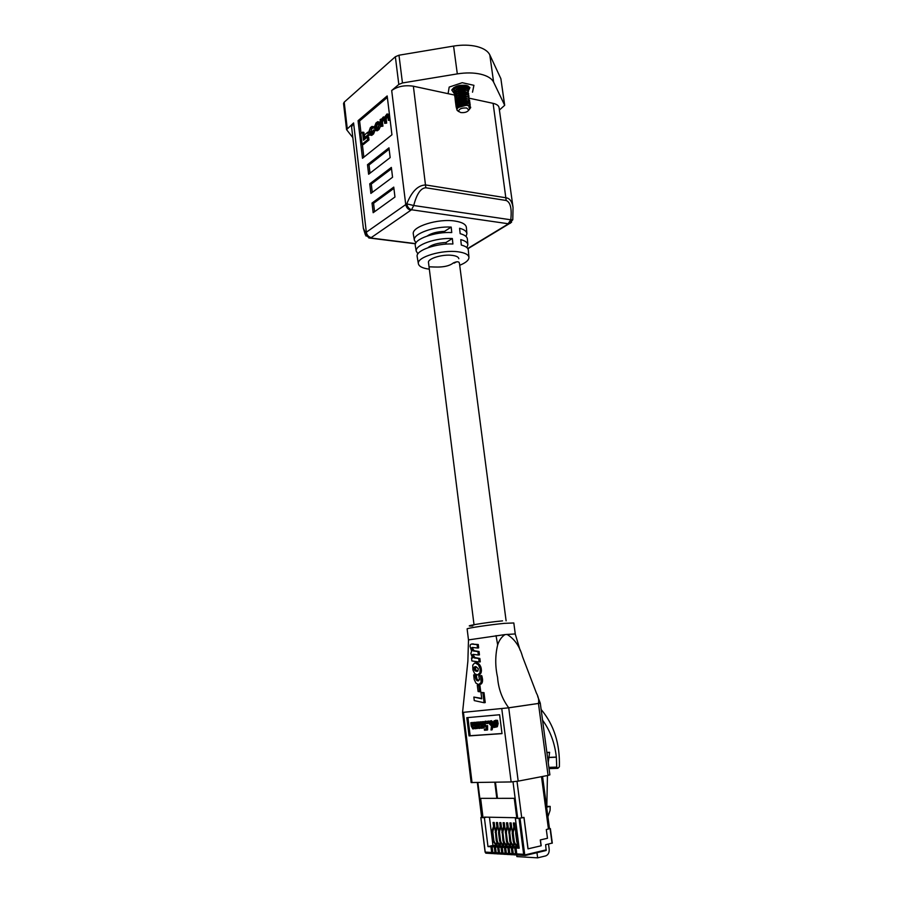 <?xml version="1.0" encoding="UTF-8"?>
<svg xmlns="http://www.w3.org/2000/svg" width="903" height="903" viewBox="0 0 903 903"><rect width="100%" height="100%" fill="white"/><g stroke="black" fill="none" stroke-linecap="round" stroke-linejoin="round"><path stroke-width="1.35" d="M516.99 831.053L516.685 833.164L518.593 843.583M518.401 843.323L517.351 843.278L518.807 845.242M516.708 828.864L515.827 831.358L516.877 831.392M516.685 833.164L515.647 833.13L516.742 841.675L517.791 841.72M515.647 833.13L515.827 831.358M517.351 843.278L516.742 841.675M510.184 842.578L510.658 846.337L509.563 846.269L506.38 841.212L505.488 831.008L507.068 826.617L508.152 826.629M505.488 831.008L506.515 831.042L508.084 826.64M507.068 826.617L508.118 826.38M510.59 846.325L508.005 842.838L506.978 842.792M506.38 841.212L507.396 841.257L506.335 832.792L505.308 832.758M507.396 841.257L508.005 842.838M506.515 831.042L506.335 832.792M496.661 842.07L497.113 845.659L496.052 845.603L492.903 840.614L492.056 830.546L493.625 826.222L494.686 826.234M492.056 830.546L493.049 830.579L494.618 826.245M493.625 826.222L494.652 825.997M497.045 845.648L494.494 842.217L493.501 842.172M492.903 840.614L493.896 840.659L492.857 832.306L491.864 832.273M493.896 840.659L494.494 842.217M493.049 830.579L492.857 832.306M517.08 842.826L517.577 846.675L516.403 846.946M511.121 854.735L509.8 853.504L512.057 853.64L511.312 847.782L516.358 846.619L512.938 846.777M507.678 854.531L506.357 853.312L508.592 853.437L507.858 847.601L512.893 846.45L509.495 846.596M506.764 842.454L507.238 846.167L506.086 846.427M503.377 842.318L503.84 845.998L502.689 846.258M500.002 842.194L500.465 845.829L499.325 846.088M494.133 853.73L492.824 852.534L495.002 852.658L494.28 846.912L499.291 845.761L495.984 845.919M518.999 846.754L516.335 846.45M513.852 827.035L513.333 822.983L514.552 823.017L515.681 831.889M489.437 817.215L492.959 845.445L495.928 845.434M493.557 826.426L493.061 822.475L494.223 822.509L495.273 830.974M496.876 826.527L496.379 822.554L497.542 822.588L498.614 831.121M503.829 845.964L495.454 846.969L496.176 852.725L498.366 852.85L497.643 847.082L502.632 845.772M500.228 826.629L499.72 822.644L500.894 822.678L501.978 831.268M506.131 846.077L498.817 847.138L499.54 852.917L501.752 853.042L501.018 847.251L506.019 845.93M503.592 826.73L503.084 822.723L504.269 822.757L505.364 831.426M509.54 846.258L502.215 847.319L502.937 853.121L505.161 853.245L504.427 847.432L509.439 846.1M506.989 826.832L506.481 822.814L507.678 822.847L508.784 831.573M510.409 826.934L509.902 822.904L511.098 822.926L512.215 831.731M513.615 842.702L514.1 846.506L509.066 847.669L509.8 853.504M497.113 845.659L492.112 846.8L492.824 852.534M481.638 817.317L480.836 817.52L485.227 852.093L491.661 852.466L490.95 846.732L496.029 845.58M491.661 852.466L492.282 853.549L493.377 853.572M497.485 853.933L496.176 852.725M495.002 852.658L495.623 853.741L496.729 853.764M500.849 854.125L499.54 852.917M498.366 852.85L498.987 853.933L500.093 853.956M504.258 854.328L502.937 853.121M501.752 853.042L502.373 854.136L503.49 854.159M518.096 855.141L516.764 853.911L523.65 854.306L519.022 818.31L523.921 817.373L527.995 848.854L541.19 845.772L540.423 839.914L547.478 838.289L546.315 829.564L549.487 828.559M519.078 847.319L516.019 848.019L516.764 853.911M514.597 854.938L513.276 853.707L515.545 853.843L514.789 847.962L519.033 846.98M515.545 853.843L516.166 854.938L517.317 854.96M517.577 846.675L512.532 847.849L513.276 853.707M512.057 853.64L512.678 854.735L513.83 854.757M508.592 853.437L509.224 854.531L510.353 854.554M510.658 846.337L505.624 847.488L506.357 853.312M505.161 853.245L505.782 854.34L506.91 854.351M484.38 817.113L486.582 817.159L484.38 817.61L487.97 846.585L492.959 845.445M516.019 848.019L519.18 848.188L515.353 818.242L516.776 817.937M514.789 847.962L512.532 847.849M511.312 847.782L509.066 847.669M507.858 847.601L505.624 847.488M504.427 847.432L502.215 847.319M501.018 847.251L498.817 847.138M497.643 847.082L495.454 846.969M494.28 846.912L492.112 846.8M490.95 846.732L487.97 846.585M480.972 817.542L484.38 817.61M515.353 818.242L519.022 818.31M546.812 806.379L547.455 775.519M548.234 762.629L549.611 752.301L546.925 752.786M495.081 784.605L495.747 784.594M552.128 843.086L545.638 844.734L546.157 850.491L525.128 855.513M516.753 817.746L486.582 817.159M516.685 855.096L516.888 856.597L537.646 857.85L545.649 855.92C548.211 854.949 549.385 852.68 549.182 849.125L548.505 844.057M536.969 852.669L537.646 857.85M549.611 752.301L546.868 752.436M547.907 816.718L550.085 810.42L550.175 806.402L546.541 806.379M550.175 806.402L546.642 807.147M507.226 846.134L506.143 846.1L502.971 841.065L502.091 830.895L503.671 826.516L504.754 826.527M502.091 830.895L503.106 830.929L504.687 826.55M503.671 826.516L504.721 826.29M507.17 846.156L504.596 842.68L503.569 842.634M502.971 841.065L503.987 841.111L502.926 832.668L501.91 832.634M503.987 841.111L504.596 842.68M503.106 830.929L502.926 832.668M500.465 845.806L499.393 845.761L496.232 840.761L495.375 830.658L496.955 826.324L498.016 826.335M495.375 830.658L496.379 830.692L497.948 826.347M496.955 826.324L497.982 826.098M500.397 845.818L497.835 842.364L496.831 842.318M496.232 840.761L497.237 840.806L496.187 832.431L495.183 832.397M497.237 840.806L497.835 842.364M496.379 830.692L496.187 832.431M494.788 782.235L496.808 798.342L480.633 798.342L483.015 817.678L482.202 817.655L477.868 782.54M513.017 781.829L517.712 818.378L516.832 818.366L514.259 798.331L497.485 798.342L495.454 782.224M497.463 798.207L496.808 798.342M527.995 848.843L541.044 845.806L540.276 839.948L547.478 838.289L546.315 829.564L549.498 828.672L542.556 776.456M517.013 781.332L521.742 817.926L524 817.441L528.063 848.843M514.1 846.483L512.994 846.45L509.8 841.37L508.908 831.121L510.488 826.719L511.583 826.73M508.908 831.121L509.947 831.155L511.516 826.742M510.488 826.719L511.549 826.482M514.033 846.495L511.448 842.996L510.409 842.95M509.8 841.37L510.838 841.415L509.755 832.916L508.728 832.882M510.838 841.415L511.448 842.996M509.947 831.155L509.755 832.916M516.46 846.619L513.254 841.517L512.17 832.995L513.931 826.809L515.037 826.832M512.351 831.234L513.389 831.268L514.97 826.843M513.931 826.809L515.003 826.584M517.509 846.664L514.913 843.165L513.875 843.109M513.254 841.517L514.304 841.573L513.209 833.04L512.17 832.995M514.304 841.573L514.913 843.165M513.389 831.268L513.209 833.04M502.757 845.93L499.585 840.907L498.535 832.51L500.296 826.414L501.368 826.437M498.727 830.771L499.731 830.805L501.312 826.448M500.296 826.414L501.346 826.189M503.772 845.987L501.199 842.522L500.194 842.476M499.585 840.907L500.601 840.953L499.54 832.543L498.535 832.51M500.601 840.953L501.199 842.522M499.731 830.805L499.54 832.543M468.115 91.564L469.921 87.546L466.287 85.435C459.175 84.701 454.333 86.237 451.76 90.018L454.107 93.37M453.554 87.805L453.791 90.368M467.641 85.83L467.517 86.97M467.269 86.767L467.032 85.627M453.34 89.6L453.904 90.018M464.943 87.309L466.558 86.564M468.081 86.011L469.018 87.557L467.54 91.271M467.799 89.115L468.973 87.252M473.928 85.311L472.517 92.185L473.928 85.311L462.223 82.704L473.928 85.311M449.186 87.083L462.223 82.704L449.186 87.083L448.091 93.675L449.186 87.083M465.993 87.636L466.67 86.79M460.733 112.548C464.729 112.909 467.427 112.062 468.815 109.985L466.693 108.01C461.625 107.762 458.95 108.891 458.656 111.374L460.733 112.548M468.68 110.313L469.763 108.473L468.905 107.243L469.741 108.304M458.837 111.633L457.11 110.358L457.031 108.913C459.063 106.215 462.562 105.053 467.551 105.403L470.508 106.893L468.905 107.243M462.517 85.83L459.875 86.214M465.745 86.011L463.679 87.139M466.162 86.237L464.74 87.264M464.91 85.209L466.817 86.722M466.817 86.959L466.366 87.839M455.575 88.042C457.979 86.101 460.902 85.3 464.334 85.627L467.867 87.41L467.257 89.115M466.885 87.275L466.682 88.076M462.821 90.176L460.744 90.481M454.898 91.406C456.218 88.404 459.435 87.015 464.548 87.23L467.054 88.629M464.627 87.783L468.16 89.566C466.953 86.632 455.676 88.133 454.254 92.004L455.168 91.169C457.155 88.618 460.316 87.489 464.627 87.783M466.727 90.537L464.91 89.939C460.598 89.657 457.437 90.785 455.451 93.336L455.27 94.33M462.934 92.366L461.219 92.603M455.247 93.144C456.974 90.379 460.169 89.126 464.842 89.397L467.348 90.785M455.473 95.741C456.783 92.738 459.999 91.35 465.135 91.553L467.641 92.941M467.686 93.415L467.223 94.307M455.552 96.486L455.733 95.504C457.719 92.953 460.88 91.824 465.203 92.106L467.652 93.336L467.54 94.533M455.823 97.468C457.539 94.713 460.733 93.46 465.429 93.72L467.935 95.108M460.801 98.54L457.923 98.122M457.2 107.92L456.15 106.994L455.304 100.549L455.112 98.506L456.015 97.671C458.002 95.12 461.162 93.991 465.496 94.273L467.336 94.871M459.548 98.991L457.449 98.472M456.049 100.075C457.336 97.084 460.564 95.684 465.722 95.887L468.228 97.276M456.444 101.621L456.308 99.838C458.284 97.287 461.444 96.158 465.79 96.44L467.641 97.05M459.875 101.147L457.742 100.628M456.342 102.242C457.618 99.251 460.846 97.863 466.004 98.055L468.522 99.443M468.567 99.894L468.081 100.775M461.535 102.829L458.532 102.434M456.737 103.789L456.591 102.005C458.566 99.465 461.726 98.325 466.083 98.596L467.946 99.217M456.591 102.005L455.676 102.852C457.042 98.991 468.51 97.456 469.639 100.391L468.533 99.827L468.409 101.012M468.16 101.328L466.58 102.389L469.108 103.777M460.203 103.303L458.047 102.784M456.625 104.409C457.9 101.429 461.128 100.03 466.298 100.222L468.86 101.813M468.002 103.281L465.53 104.466M461.907 104.985L459.096 104.669M457.031 105.944L456.873 104.184C458.848 101.633 462.009 100.504 466.377 100.775L468.826 101.994L468.702 103.179M465.587 105.019L461.997 105.527M460.53 105.459L459.096 105.188M457.324 108.112L457.166 106.351C459.13 103.811 462.291 102.671 466.67 102.942L468.555 103.563M457.211 108.552C458.69 105.685 461.918 104.353 466.885 104.556L469.413 105.956M458.227 107.468L466.964 105.109L468.815 105.707M454.683 88.81L459.142 85.525M456.76 93.619L455.665 92.953M456.986 98.258L456.071 97.558M457.674 100.075L456.546 99.409M457.29 100.414L456.365 99.714M457.968 102.231L456.839 101.576M456.579 101.328L456.128 100.572M457.584 102.57L456.647 101.881M458.272 104.398L457.132 103.732M456.873 103.484L456.41 102.739M457.889 104.725L456.941 104.037M458.577 106.554L457.426 105.888M457.155 105.651L456.704 104.895M458.182 106.893L457.234 106.204M457.449 107.807L456.986 107.062M456.918 106.577C458.182 103.608 461.41 102.208 466.591 102.389M470.655 107.276L469.684 109.049M456.907 109.669L456.252 107.197C457.584 103.337 469.142 101.802 470.237 104.737L469.978 106.306M456.873 104.184L455.959 105.019C457.313 101.159 468.826 99.623 469.932 102.57L469.233 104.624M458.69 106.475L457.911 106.227M469.639 100.391L468.939 102.479M467.844 103.224L459.063 104.466M458.374 104.308L457.629 104.082M456.308 99.838L455.394 100.673C456.771 96.813 468.205 95.289 469.346 98.224L468.612 99.962M458.069 102.163L457.358 101.937M455.112 98.506C456.5 94.646 467.889 93.122 469.052 96.057L468.386 97.738M455.146 98.472L454.83 96.339C456.218 92.467 467.573 90.955 468.759 93.901L468.025 95.662M455.733 95.504L454.74 96.26L454.548 94.172C455.947 90.3 467.269 88.787 468.454 91.734L467.731 93.506M466.58 94.68L462.968 95.853M457.155 95.695L456.534 95.504M454.525 94.205L453.972 89.837C455.405 85.966 466.637 84.464 467.867 87.41M456.85 93.551L456.263 93.37M453.949 89.894L453.667 87.726L454.457 88.122M465.519 86.056L462.607 87.139M429.094 267.277L429.083 267.175C428.327 265.854 445.032 269.579 453.306 262.965C456.071 261.689 457.956 261.452 458.984 262.265L459.446 263.405M446.195 244.103L445.98 242.512C437.695 242.93 431.69 244.657 427.977 247.693M444.716 232.647L444.547 231.349C437.041 231.676 431.295 233.211 427.288 235.976M429.083 267.175L428.485 262.446C427.616 258.54 442.763 254.014 452.324 255.38C456.41 255.933 458.577 257.05 458.837 258.721M466.896 247.591L467.867 244.792C467.619 242.535 465.248 240.819 460.767 239.622L461.32 245.074C465.745 246.237 468.081 247.907 468.318 250.108L468.95 257.389C468.939 260.166 465.846 262.796 459.695 265.279M466.027 236.473L466.907 233.685C466.659 231.326 464.221 229.509 459.593 228.256L460.158 233.685C464.706 234.915 467.122 236.688 467.37 238.99L467.867 244.792M429.331 269.173C422.514 268.281 418.857 266.419 418.36 263.597C416.802 257.107 442.199 249.476 458.182 251.813C464.955 252.75 468.544 254.612 468.95 257.389M466.907 233.685L466.377 227.432C465.937 224.316 462.155 222.194 455.033 221.066C438.203 218.278 411.565 226.642 413.292 233.933L413.382 234.453M499.404 110.042L504.687 105.301L493.614 82.15C491.763 78.482 487.417 75.818 480.61 74.17C473.635 72.624 465.869 72.533 457.313 73.888L402.456 82.963L398.81 84.453L391.688 90.514C397.58 86.361 404.804 84.927 413.371 86.214L454.333 95.018M351.594 126.928L353.592 122.943L346.56 129.614L343.546 103.461L344.201 102.163L395.356 56.731L398.979 55.207L453.577 46.076C462.088 44.721 469.831 44.857 476.795 46.505C483.59 48.265 487.925 51.065 489.81 54.891L500.883 78.708L504.675 105.222M389.441 114.399L388.076 114.117M388.358 120.359L389.012 119.828L388.448 115.268L387.082 113.925L384.43 117.379L383.436 116.905L380.84 119.964L380.727 119.185L380.14 119.681L380.953 126.431L381.597 125.901L381.077 121.668L382.714 118.451L383.312 118.045L384.193 119.252L384.701 123.361L385.344 122.831L384.847 118.812L386.394 115.403L387.816 115.934L388.358 120.359L390.152 120.257M384.701 123.361L386.687 123.09L386.202 119.072L387.771 115.64M380.953 126.431L382.94 126.16L382.421 121.916L384.102 118.677M364.677 139.276L363.864 132.391L362.532 132.143L360.828 133.565L362.092 144.254L363.412 144.491L369 139.942L368.684 137.324L367.352 137.075L363.491 140.247L362.532 132.143M361.053 133.373L359.597 120.957L387.353 97.422M363.853 157.201L362.34 144.299M364.767 137.493L368.153 134.705L367.86 132.177L364.473 134.965L364.767 137.493L366.099 137.73L369.474 134.965M380.547 123.101L378.842 121.86M376.077 130.45L377.24 130.788L379.034 129.456L380.84 125.472M370.648 134.965L371.697 135.371L373.582 133.915L374.959 130.483M374.169 126.759L372.894 126.578M372.679 128.26L373.266 127.752L372.002 126.409L370.32 127.684L368.796 131.906L370.354 135.134L372.25 133.667L373.605 129.976L370.535 133.983L369.417 131.443L370.332 128.677L371.946 127.425L374.316 128.249M369.587 132.831L370.919 133.08L371.675 128.926L372.657 128.113M369.756 183.817L391.36 167.416L392.557 177.248L370.885 193.423L369.756 183.817L371.291 184.054L391.518 168.726M358.073 120.675L387.173 95.944L391.936 134.784L362.487 158.285L358.073 120.675L359.597 120.957M367.498 164.696L388.979 147.832L390.164 157.607L368.627 174.245L367.498 164.696L369.034 164.956L389.137 149.198M372.025 203.051L393.753 187.113L394.961 197.012L373.165 212.713L372.025 203.051L373.56 203.277L393.911 188.377M469.357 98.235L493.106 103.348C496.785 104.195 498.772 105.662 499.077 107.717L512.96 206.787M425.821 187.768C420.73 188.061 416.701 193.976 413.732 205.512L510.782 219.79C511.967 208.649 510.443 202.216 506.188 200.489L425.821 187.768L413.371 86.214M352.836 137.64L346.56 129.614M415.944 242.884L414.353 240.13C412.976 233.753 434.298 226.066 451.195 227.093L451.748 232.556C434.998 231.586 413.901 239.137 415.245 245.379L415.335 245.887M417.908 253.867L416.227 251.124C414.906 245.029 435.777 237.613 452.347 238.516L452.911 243.991C436.476 243.155 415.831 250.436 417.13 256.396L417.209 256.87M456.489 261.881L454.119 263.123M445.98 242.512L452.347 238.516M444.547 231.349L451.195 227.093M511.595 222.251L508.468 223.775L411.531 209.767C408.991 208.943 407.411 206.968 406.779 203.864C411.824 191.278 418.191 184.991 425.9 184.98L506.267 197.825C509.823 198.4 512.08 201.583 513.039 207.408L513.062 207.521M363.345 228.154L365.546 232.839L366.325 232.218L353.592 122.943M366.02 236.044L365.546 232.839C366.166 235.773 367.893 237.489 370.727 237.997L415.549 243.618M467.731 248.506L507.847 224.192L510.782 219.79L512.802 219.7M371.257 237.579C368.582 236.958 366.934 235.175 366.325 232.218L406.779 203.864L413.732 205.512L411.531 209.767L370.456 238.144L415.482 243.799M458.792 89.916L458.69 89.194M370.004 173.184L369.034 164.956M372.273 192.384L371.291 184.054M374.553 211.708L373.56 203.277M362.092 144.254L367.668 139.705L369 139.942M367.668 139.705L367.352 137.075M368.153 134.705L369.462 134.942M367.86 132.177L368.842 132.357M375.964 123.022L374.226 127.447L375.896 130.54L377.702 129.208L379.452 124.761L377.781 121.668L375.964 123.022M377.172 123.034L375.885 124.095L375.016 128.339L375.964 129.535L377.781 128.124L378.808 125.224L377.702 122.673L377.172 123.034L378.504 123.293L377.217 124.354L376.359 128.587L375.016 128.339M381.597 125.901L382.94 126.16M385.344 122.831L386.687 123.09M389.012 119.828L390.13 120.043M373.266 127.752L374.282 127.944M373.605 129.976L374.734 130.19M506.989 634.38C514.496 638.85 519.688 646.288 522.544 656.684L536.359 692.962C538.504 696.981 539.181 700.48 538.38 703.448L508.716 707.783C502.124 698.945 498.411 688.82 497.576 677.397C495.104 666.29 495.137 655.443 497.666 644.866C499.178 640.283 501.616 636.852 505.003 634.583L515.263 633.94L513.818 622.968L504.563 623.341C490.261 624.662 466.399 628.228 467.122 628.917L468.488 639.911L467.878 661.154L462.562 712.411L508.728 707.817L518.198 781.129L511.154 781.942L471.14 782.54L462.562 712.411M477.506 648.015L478.658 647.891L478.274 644.528L471.456 644.053L477.123 644.652L477.506 648.015L472.416 647.451L471.637 648.783L473.195 650.894L477.924 651.639L478.319 655.014L473.307 654.37L472.506 655.634L473.894 657.711L478.737 658.603L479.143 661.989L471.874 660.94L471.501 657.948L472.495 658.005L470.858 653.445L471.637 651.119L470.023 646.266L470.361 644.663L471.456 644.053M471.863 647.654L473.003 647.519L472.845 649.099L474.312 650.77L479.064 651.503L479.459 654.889L478.319 655.014M479.143 661.989L480.272 661.854L479.877 658.468L475.023 657.587L473.725 655.973L473.872 654.438M475.238 662.971L478.432 664.811L480.159 668.909L479.944 672.882L477.427 674.981L480.52 673.773L481.412 669.857L479.922 665.172L477.292 663.005L474.628 662.994L476.355 662.836M479.154 684.508L481.186 683.977L482.281 682.318L481.671 675.625L480.543 675.771L481.152 682.465L478.669 684.576L475.983 683.187L474.177 679.428L473.68 674.868L475.226 675.512L476.378 680.004L478.759 680.693L476.897 678.909L476.344 675.376L473.68 674.868M477.619 680.839L479.425 679.677L478.861 676.031L480.543 675.771M479.606 691.777L480.723 691.63L479.899 685.309L477.281 685.151L478.782 685.456L479.606 691.777L478.105 691.506L477.281 685.151M481.717 698.391L473.861 697.071L481.762 698.798L480.949 692.443L482.879 692.815L484.11 702.737L474.267 700.604L473.861 697.071M484.11 702.737L485.227 702.579L484.008 692.657L480.949 692.443M505.003 634.583L468.488 639.911M538.448 703.46L540.276 703.144L549.882 774.853L548.065 775.406L538.448 703.46L508.728 707.817M540.276 703.144L537.691 696.45M542.545 720.12C550.141 730.527 554.735 742.842 556.35 757.075L556.733 767.11L557.851 768.329L559.375 766.771C560.041 743.801 553.957 724.703 541.123 709.487M476.502 728.529L475.915 728.495M474.47 728.439L473.522 728.687M470.813 722.739L472.754 728.157L473.646 722.502L475.17 727.976L476.062 722.298L476.829 728.507L476.265 727.457L475.192 728.732L473.883 727.333L472.777 728.924L471.219 726.08L470.813 722.739L472.359 722.535L473.33 727.762M473.217 722.535L474.764 722.332L475.746 727.558M475.633 722.332L477.19 722.197M477.822 727.276L477.947 728.326L476.829 728.507M482.812 728.044L482.225 727.999M480.768 727.942L479.798 728.202M477.055 722.219L479.03 727.671L479.933 721.982L481.48 727.479L482.383 721.768L483.161 728.021L482.586 726.96L481.502 728.258L480.17 726.836L479.053 728.439L477.473 725.583L477.055 722.219L478.613 722.005L479.606 727.276M479.493 722.016L481.051 721.802L482.067 727.073M481.942 721.813L483.511 721.599L483.636 722.671M484.087 726.226L484.29 727.841L483.161 728.021M484.358 729.364L486.04 729.24L486.017 726.96L483.556 724.499L484.9 721.339L486.717 723.63L484.979 722.219L483.997 724.488L485.43 726.283L486.469 725.764L486.491 730.098L484.471 730.245L484.358 729.364L486.04 729.15M485.848 721.192L487.202 721.869M487.609 722.648L487.834 723.461L486.717 723.63M485.521 722.377L485.125 724.319L486.085 726.035M486.469 725.764L487.586 725.583L487.62 729.917L486.491 730.098M487.541 721.226L487.71 722.66L487.394 721.294L488.658 721.057L488.715 722.468M490.385 720.876L492.237 723.382L490.995 729.985L491.48 725.956L489.166 723.642L489.821 721.113L491.514 720.707L493.196 722.423M493.32 724.793L492.124 729.805L490.995 729.985M467.912 717.58L470.147 735.731L502.012 733.518M495.95 720.12L497 723.766L496.21 726.892L493.625 727.096L493.162 724.003L493.952 720.91L497.508 720.312L498.129 723.585L497.339 726.723L495.713 727.152M495.216 727.175L494.043 727.479M548.065 775.406L518.198 781.129M502.023 733.62L499.607 714.747L466.795 717.682L469.029 735.9L502.023 733.62M470.147 735.731L469.029 735.9M494.652 720.639L495.781 720.459M496.379 720.492L497.508 720.312M496.074 721.407L497.203 721.237M497 723.766L498.129 723.585M494.528 726.035L495.905 726.193L496.537 723.811L495.871 722.028L494.528 726.035L495.657 725.865L496.469 723.416M493.614 723.969L494.155 725.515L495.465 721.587L494.776 721.407L493.614 723.969L494.731 723.788M495.307 721.508L494.742 723.755M492.237 723.382L493.117 723.247M489.607 723.563L491.367 725.019L491.785 723.382L490.476 721.768L489.607 723.563L490.724 723.382L491.514 724.861M491.029 721.926L490.724 723.382M487.71 722.66L488.839 722.49M488.038 721.915L489.166 721.734M484.9 721.339L486.017 721.17M483.997 724.488L485.125 724.319M481.604 728.236L482.62 728.078M479.053 728.439L480.17 728.269M477.495 722.186L478.613 722.005M479.933 721.982L481.051 721.802M482.383 721.768L483.511 721.599M475.192 728.732L476.31 728.563M472.777 728.924L473.894 728.744M471.242 722.705L472.359 722.535M473.646 722.502L474.764 722.332M476.062 722.298L477.179 722.129M471.501 657.948L472.393 657.847M471.75 644.042L472.867 643.918M472.066 644.053L473.183 643.941M472.371 644.11L473.488 643.986M477.123 644.652L478.274 644.528M471.817 647.733L472.935 647.609M471.772 647.767L472.89 647.654M471.727 647.846L472.845 647.722M471.659 648.027L472.788 647.914M471.614 648.241L472.743 648.117M471.614 648.377L472.743 648.252M471.614 648.478L472.732 648.365M471.637 648.783L472.754 648.67M471.682 648.986L472.8 648.862M471.727 649.212L472.845 649.099M471.885 649.607L473.003 649.483M472.111 649.979L473.228 649.855M472.416 650.341L473.533 650.216M472.585 650.476L473.703 650.352M472.777 650.657L473.894 650.532M472.98 650.758L474.098 650.634M473.195 650.894L474.312 650.77M473.42 650.961L474.538 650.837M473.669 651.052L474.786 650.928M473.928 651.119L475.046 650.995M474.199 651.176L475.317 651.052M477.924 651.639L479.064 651.503M472.833 654.483L473.623 654.393M472.766 654.528L473.77 654.415M472.72 654.607L473.838 654.483M472.608 654.72L473.725 654.596M472.585 654.799L473.703 654.675M472.54 654.878L473.657 654.743M472.495 655.081L473.612 654.957M472.495 655.499L473.612 655.375M472.506 655.634L473.635 655.51M472.608 656.097L473.725 655.973M472.687 656.289L473.804 656.165M472.777 656.481L473.906 656.357M472.879 656.707L474.007 656.571M473.014 656.887L474.131 656.763M473.319 657.249L474.447 657.124M473.511 657.395L474.628 657.26M473.703 657.565L474.831 657.44M473.894 657.711L475.023 657.587M474.594 658.016L475.712 657.892M474.843 658.084L475.971 657.948M475.125 658.14L476.242 658.016M478.737 658.603L479.877 658.468M480.283 670.003L481.412 669.857M480.159 668.909L481.288 668.773M479.944 667.938L481.073 667.802M479.82 667.475L480.949 667.34M479.674 667.046L480.802 666.911M479.504 666.617L480.633 666.482M479.324 666.233L480.452 666.098M478.906 665.466L480.035 665.33M478.793 665.308L479.922 665.172M478.658 665.127L479.786 664.992M478.432 664.811L479.561 664.676M477.913 664.258L479.041 664.134M477.789 664.111L478.917 663.976M477.642 663.998L478.759 663.863M477.371 663.795L478.488 663.66M477.055 663.592L478.184 663.468M476.773 663.4L477.901 663.265M476.457 663.265L477.585 663.141M476.163 663.141L477.292 663.005M475.858 663.05L476.987 662.915M475.542 662.994L476.66 662.858M477.427 674.981L474.673 673.661L472.924 669.936L472.743 665.161L474.628 662.994M477.89 674.913L479.019 674.778M478.353 674.744L479.482 674.609M478.658 674.609L479.775 674.462M478.793 674.518L479.922 674.372M478.929 674.394L480.057 674.259M479.166 674.191L480.283 674.056M479.279 674.033L480.396 673.898M479.391 673.92L480.52 673.773M479.504 673.762L480.633 673.627M479.595 673.615L480.723 673.48M479.944 672.882L481.073 672.735M480.08 672.442L481.209 672.306M480.204 671.809L481.333 671.663M480.238 671.561L481.367 671.426M480.272 671.076L481.401 670.929M480.306 670.545L481.434 670.41M478.308 668.762L477.901 671.053L475.96 671.189L474.335 669.597L474.12 667.633L476.062 666.696L478.308 668.762M475.813 666.651L475.452 669.462L477.698 671.189L476.603 671.335M474.651 666.798L475.768 666.662M474.47 666.967L475.588 666.832M474.233 667.306L475.35 667.17M474.177 667.452L475.294 667.317M474.12 667.633L475.238 667.498M474.109 667.802L475.226 667.667M474.075 667.983L475.192 667.848M474.064 668.22L475.181 668.085M474.075 668.423L475.192 668.288M474.143 668.931L475.26 668.796M474.267 669.394L475.396 669.258M474.335 669.597L475.452 669.462M474.538 669.981L475.655 669.834M474.651 670.161L475.768 670.026M474.764 670.319L475.881 670.184M474.899 670.477L476.016 670.342M475.034 670.59L476.152 670.455M475.475 670.94L476.603 670.805M475.633 671.019L476.75 670.884M475.96 671.189L477.089 671.042M476.299 671.279L477.416 671.143M480.802 676.392L481.931 676.245M480.678 676.065L481.796 675.918M480.915 676.753L482.044 676.618M481.017 677.194L482.134 677.047M481.13 677.622L482.258 677.487M481.378 679.112L482.507 678.966M481.423 679.666L482.552 679.519M481.434 679.936L482.563 679.79M481.446 680.173L482.563 680.038M481.457 680.456L482.574 680.309M481.412 681.189L482.529 681.043M481.367 681.393L482.495 681.257M481.355 681.641L482.484 681.494M481.254 682.07L482.383 681.923M481.152 682.465L482.281 682.318M481.062 682.645L482.191 682.499M481.006 682.86L482.134 682.713M480.915 683.007L482.044 682.871M480.836 683.199L481.954 683.052M480.746 683.345L481.863 683.199M480.633 683.492L481.762 683.345M480.419 683.763L481.536 683.616M480.193 684L481.31 683.853M480.057 684.124L481.186 683.977M479.922 684.203L481.039 684.056M479.628 684.35L480.746 684.203M475.226 675.512L476.344 675.376M475.192 675.862L476.321 675.726M475.192 676.245L476.31 676.099M475.226 676.652L476.344 676.505M475.238 676.889L476.355 676.742M475.305 677.464L476.423 677.318M475.362 677.769L476.491 677.622M475.509 678.3L476.626 678.153M475.689 678.819L476.807 678.684M475.779 679.045L476.897 678.909M475.904 679.27L477.021 679.135M476.005 679.462L477.123 679.327M476.129 679.654L477.247 679.519M476.378 680.004L477.506 679.857M476.536 680.151L477.664 680.015M476.671 680.309L477.8 680.162M476.987 680.546L478.105 680.399M477.134 680.625L478.251 680.49M477.303 680.715L478.421 680.569M477.45 680.794L478.567 680.648M477.777 680.851L478.68 680.738M478.782 685.456L479.899 685.309M482.879 692.815L484.008 692.657M525.332 854.814L524.282 855.423L523.65 854.306L525.332 854.814L546.304 849.836M552.038 843.233L550.108 828.717M520.026 818.197L524.666 854.193M485.216 851.992L486.322 853.2M541.495 776.659L548.448 829.078M457.313 73.888L453.577 46.076M410.831 210.207C408.088 209.507 406.384 207.622 405.74 204.529L391.688 90.514M398.81 84.453L395.356 56.731M344.201 102.163L347.226 128.373M506.188 200.489L493.106 103.348M504.585 104.962L500.883 78.708M493.614 82.15L489.81 54.891M398.979 55.207L402.456 82.963M510.488 223.176L507.847 224.192M469.154 247.648L468.059 249.081M368.842 237.974L370.456 238.144L365.41 234.961L363.378 228.403L351.572 126.747M376.788 129.953L378.131 130.201M377.702 129.208L379.034 129.456M379.452 124.761L380.784 125.009M379.271 123.282L380.603 123.53M375.885 124.095L377.217 124.354M374.858 126.996L376.19 127.244M381.077 121.668L382.421 121.916M382.071 118.982L383.414 119.241M382.714 118.451L384.057 118.711M384.847 118.812L386.202 119.072M385.942 115.787L387.285 116.047M386.394 115.403L387.748 115.663M388.448 115.268L389.565 115.482M369.417 131.443L370.749 131.68M370.332 128.677L371.675 128.926M371.483 127.729L372.634 127.944M370.84 134.829L372.171 135.066M372.25 133.667L373.582 133.915M497.666 644.866L496.04 635.61M548.934 757.391L556.35 757.075M549.035 768.6L557.602 768.34M548.877 767.369L556.733 767.11M548.911 757.527L556.361 757.211M511.154 781.942L501.763 708.686M463.431 712.354L472.043 782.641M472.811 625.926C459.83 626.795 485.182 622.449 502.542 620.869M492 725.933L493.128 725.752M477.913 725.549L479.03 725.38M480.328 725.143L481.446 724.974M471.648 726.046L472.766 725.877M474.03 725.651L475.147 725.47M480.046 668.412L481.175 668.276M474.933 662.983L476.062 662.847M478.048 674.857L479.177 674.722M481.288 678.571L482.416 678.424M506.978 854.407L509.224 854.531M510.432 854.61L512.678 854.735M513.897 854.814L516.166 854.938M517.396 855.017L525.174 855.468L546.157 850.491M503.558 854.204L505.782 854.34M500.16 854.001L502.373 854.136M496.797 853.809L498.987 853.933M493.444 853.617L495.623 853.741M480.836 817.52L485.092 852.06L485.837 853.166L492.282 853.549M552.297 843.131L550.367 828.604M477.348 782.551L481.671 817.554M485.329 722.276L484.539 722.4M453.362 88.223L451.76 90.018M467.099 85.74L467.788 86.18M467.754 86.157L468.397 86.304M468.792 86.823L469.921 87.546M468.815 109.985L469.707 108.97M456.252 107.197L457.166 106.351M469.932 102.57L468.826 101.994M468.759 93.901L467.652 93.336M470.621 107.796L469.763 108.597M456.15 106.994L457.02 107.457M470.034 103.484L469.188 104.274M469.741 101.339L468.905 102.118M453.904 89.837L454.74 90.266M458.656 111.374L457.11 110.358M418.36 263.597L417.13 256.396M416.227 251.124L415.245 245.379M414.353 240.13L413.292 233.933M467.878 248.743L509.123 223.775L512.791 219.756L513.039 207.408M375.896 130.54L377.24 130.788M378.323 122.797L377.702 122.673M383.312 118.045L383.899 118.158M386.935 115.053L387.59 115.189M370.354 135.134L371.697 135.371M459.424 263.191L506.109 620.858M428.485 262.446L474.052 624.966M515.241 633.962L520.083 650.183M549.024 768.498L557.32 768.239M496.21 726.892L497.339 726.723M494.223 721.632L495.25 721.474M490.058 721.937L490.837 721.824M487.857 722.603L488.986 722.423M482.044 728.032L482.71 727.931M479.516 728.247L480.633 728.078M475.723 728.518L476.378 728.416M473.228 728.732L474.346 728.563"/></g></svg>
